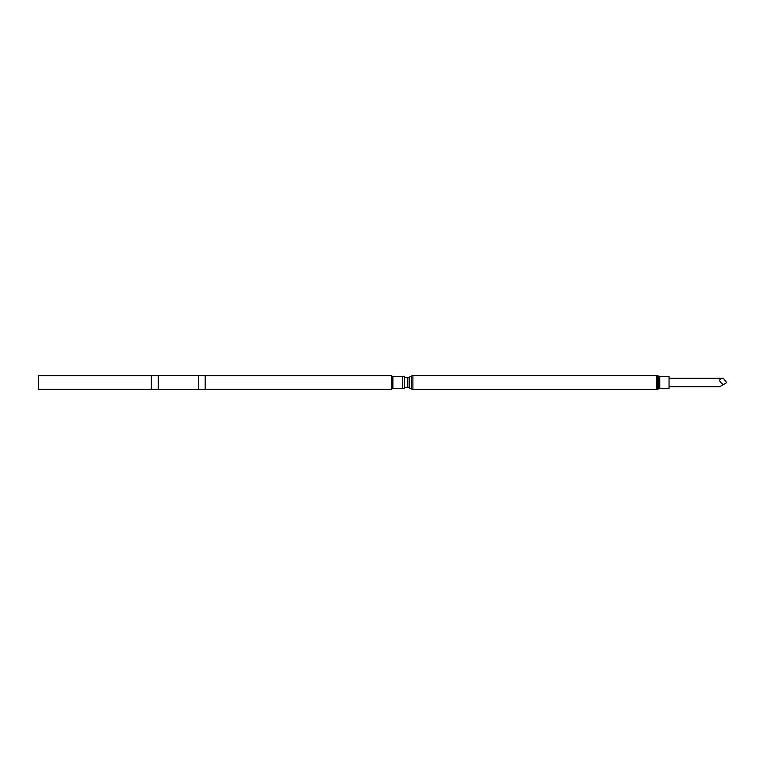 <?xml version="1.0" encoding="UTF-8"?>
<svg xmlns="http://www.w3.org/2000/svg" width="765" height="765" viewBox="0 0 765 765"><rect width="100%" height="100%" fill="white"/><g stroke="black" fill="none" stroke-linecap="round" stroke-linejoin="round"><path stroke-width="1.15" d="M720.525 382.452L723.279 384.632C718.555 381.142 718.555 379 723.279 378.235L726.75 382.624L719.578 386.765L669.05 386.765M669.05 378.235L723.279 378.235M659.822 376.342L659.822 388.658L669.05 388.658L669.05 376.342L659.822 376.342L656.36 375.577L412.909 375.577L411.369 375.988L411.369 389.012L412.909 389.423L412.909 375.577M402.629 376.734L402.629 388.266L404.427 388.754L404.427 376.246L392.885 376.734L391.374 375.672L205.183 375.672L205.183 389.328L391.374 389.328L391.374 375.672M402.629 388.266L392.885 388.266L392.885 376.734M205.183 389.328L198.259 389.5L198.259 375.5L205.183 375.672M198.259 389.5L158.259 389.5L158.259 375.5L198.259 375.5M158.259 389.5L151.336 389.328L151.336 375.672L158.259 375.5M151.336 389.328L38.25 389.328L38.25 375.672L151.336 375.672M659.822 388.658L658.751 388.821L658.751 376.179M658.751 388.821L657.431 389.251L657.431 375.749M657.431 389.251L656.36 389.423L656.36 375.577M411.369 389.012L409.399 387.874L409.399 377.126L411.369 375.988M409.399 387.874L407.86 387.463L407.86 377.537L404.427 377.537M656.36 389.423L412.909 389.423M409.399 377.126L407.86 377.537M407.86 387.463L404.427 387.463M392.885 388.266L391.374 389.328"/></g></svg>
